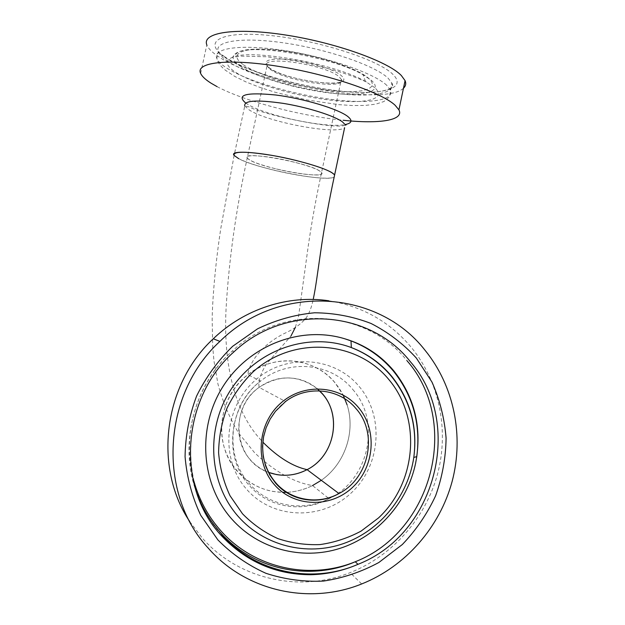 <?xml version="1.0" encoding="UTF-8"?>
<svg xmlns="http://www.w3.org/2000/svg" width="625" height="625" viewBox="0 0 625 625"><rect width="100%" height="100%" fill="white"/><g stroke="black" fill="none" stroke-linecap="round" stroke-linejoin="round"><path stroke-width="0.47" stroke-dasharray="3.12 2.34" d="M319.555 390.844C313.117 384.641 305.516 380.617 296.734 378.781C283.234 376.312 270.695 379.172 259.117 387.375C228.18 408.289 234.242 461.32 268.688 472.414C261.492 469.695 255.336 465.43 250.219 459.609C231.766 439.516 236.25 403.375 259.117 387.375C279.312 374.406 298.68 374.852 317.234 388.727M276.422 168.977C300.07 174.859 325.406 177.008 321.562 172.5C318.727 169.516 309.18 165.961 292.922 161.82C268.242 155.641 243.227 153.781 247.203 158.117C250.32 161.258 260.062 164.883 276.422 168.977M345.156 125.156C336.352 129.883 264.883 115.367 249.172 106.906L244.773 105.93L234.117 155.414C238.406 159.703 251.617 164.609 273.742 170.141C300.008 176.602 329.188 180.102 334.148 177.094C326.602 182.359 257.422 168.938 238.742 158.711M286.266 492.344C266.836 492.727 250.516 485.711 237.312 471.305C212.742 444.648 218 396.758 247.844 374.672C274.266 353.359 314.633 357.516 335.008 382.711L343.133 395.023C333.844 377.469 319.562 366.477 300.273 362.031C281.344 358.531 263.867 362.742 247.844 374.672C227.75 390.32 217.625 417.883 223.008 442.695C228.391 467.523 248.688 487.141 272.914 491.43L282.719 492.383M286.984 492.312C295.922 491.828 304.438 489.578 312.539 485.562C304.438 489.578 295.922 491.828 286.984 492.312M321.297 480.305C344.891 463.969 355.828 431.687 347.086 404.812C355.828 431.687 344.891 463.969 321.297 480.305M217.055 86.633C244.461 101.273 300.188 115.906 343.102 120.266M200.641 73.375L206.828 44.859C208.102 48.211 211.523 51.805 217.086 55.633C255.398 83.383 385.016 106.711 403.477 88.203M374.695 87.625L365.484 81.445C335.18 63.695 250.172 48.5 232.438 57.32L231.844 57.555C224.867 60.852 225.836 65.57 234.75 71.727C251.906 83.344 294.445 95.828 329.578 100.047C364.828 104.398 387.742 99.422 374.695 87.625M319.305 170.727C305.781 161.961 239.531 150.508 247.203 158.117L250.438 160.453C266.102 169.273 328.109 179.922 321.562 172.5L319.305 170.727M328.75 300.773C362.195 306.156 389.688 321.664 411.234 347.289C439.367 381.641 449.266 429.922 437.555 474.031C425.633 518.07 392.523 555.93 350.117 572.648C299.844 592.906 238.719 579.625 202.344 538.133L189.781 521.641M245.625 102.953L246.789 103.727C264.359 115.492 326.453 128.641 345.148 124.547M244.773 105.93L249.227 109.945C267.469 122.148 336.703 135.148 344.617 127.688M226.875 60.664C245.641 73.539 289.406 87.016 328.016 92.461C366.633 97.977 396.617 94.625 391.828 83.062L388.234 78.32C375.961 66.102 329.727 49.812 286.133 43.227C242.453 36.539 213.789 41.086 218.273 51.656C219.367 54.445 222.234 57.453 226.875 60.664M224.195 56.398C245.234 70.922 295.617 85.859 337.508 90.734C379.5 95.758 408.039 89.461 393.125 74.602C379.016 59.82 317.5 39.906 268.781 35.367C219.922 30.625 202.516 41.852 224.195 56.398M386.758 85.32C374.438 73.359 328.148 57.227 284.555 50.57C240.883 43.812 212.266 48.086 216.812 58.398C217.914 61.133 220.797 64.07 225.453 67.227C244.273 79.867 288.078 93.234 326.68 98.758C365.289 104.344 395.227 101.25 390.375 89.961L386.758 85.32M240 66.008C255.984 77.133 296.172 89.039 329.352 92.93C362.648 96.945 384.07 91.945 371.695 80.625L363.008 74.719C334.492 57.82 255.078 43.68 238.117 52.172C230.844 55.336 231.469 59.945 240 66.008M243.281 64.664C258.43 75.32 296.867 86.75 328.578 90.43C360.406 94.242 380.719 89.352 368.828 78.508C357.5 67.727 312.898 53.594 277.43 50.07C241.805 46.391 227.656 53.969 243.281 64.664M270.031 69.203C284.945 81.219 347.086 90.344 341.312 79.398L339.219 76.883C326.477 64.672 260.125 54.805 267.008 65.906L270.031 69.203M268.93 67.492C286.539 81.633 358.93 90.078 341.07 75.445C334.031 69.258 309.203 61.508 289.328 59.453C268.242 57.977 261.445 60.648 268.93 67.492M359.227 386.555C384.531 416.352 380.844 465.641 351.211 492.953C321.969 520.695 272.867 519.578 246.609 489.258C219.898 459.352 223.852 407.766 254.883 380.586C285.523 352.953 334.367 356.359 359.227 386.555M352.805 389.5C381.562 421.703 369.055 479.844 329.039 498.641C302.734 512.32 268.664 506.242 249.43 483.719C223.391 455.484 228.977 404.578 260.594 381.094C288.578 358.43 331.281 362.805 352.805 389.5M221.5 534.273C175.805 485.336 181.914 397.047 234.008 351.797L232.281 351.07C283.211 303.039 366.758 309.477 406.945 360.648M263.945 435.078C267.195 421.25 274.398 410.07 285.539 401.539L259.117 387.375C258.031 381.445 260.492 373.625 266.5 363.906L290.906 336.117M196.641 492.852C178.5 444.914 193.633 385.461 232.281 351.07C196.25 382.781 180.969 436.008 193.984 481.453M295.391 327.359L298.656 315.688L308.266 245.938C311.664 222.469 316.102 197.992 321.562 172.5L341.312 79.398C349.102 88.625 284.438 79.945 270.031 68.5L267.008 65.906L247.203 158.117C236.055 209.578 229.055 259.07 226.195 306.602C223.477 352.367 230.148 404.016 258.172 436.883L262.852 442.148M234.117 155.414L220.742 228.758C215.992 259.773 212.586 295.133 212.164 319.125L212.719 347.016L213.961 360.875L217.922 383.906C222.648 401.555 229.578 417.984 238.711 433.195L254.695 452.852C274.617 471.57 293.898 482.477 312.539 485.562L329.039 498.641C303.523 512.977 269.086 508.352 249.305 485.477C222.43 456.719 229.438 404.617 260.594 381.094L247.844 374.672C248.148 370.43 250.328 365.078 254.391 358.625C261.633 348.414 271.344 340.156 283.523 333.859C294.016 329.188 301.664 323.711 306.477 317.438C309.477 312.758 311.719 306.758 313.203 299.453M391.828 83.062C398.078 91.391 368.523 95.555 329.039 89.734C289.82 84.328 245.156 70.109 226.828 58.695C222.344 55.977 219.492 53.625 218.273 51.656L216.812 58.398C217.688 62.383 220.594 66.359 225.531 70.32L234.758 76.414L246.375 82.109L259.891 87.375L274.805 92.172L306.859 99.945L338.391 104.625L352.664 105.555L365.297 105.422L375.836 104.133L383.891 101.547L389.469 96.836L391.828 83.062M366.422 81.961C358.18 78.18 344.211 73.117 333.961 70.086L300.055 61.734L266.727 56.758L240.445 56.117L231.844 57.555M365.484 81.445L363.008 74.719C334.008 56.531 256.516 42.75 238.117 52.172L232.438 57.32M361.672 583.953L350.117 572.648"/><path stroke-width="0.94" d="M317.234 388.727L322.523 394.031C342.422 416.172 334.336 456.109 307.086 469.656C294.547 476.055 281.75 476.977 268.688 472.414L276.484 474.555C287.141 476.359 297.344 474.727 307.086 469.656C335.938 455.422 342.75 412.055 319.555 390.844M344.617 127.688L334.641 174.852C330.852 170.859 318 166.062 296.062 160.461C262.461 152.031 228.719 149.586 234.117 155.414L238.742 158.711M282.719 492.383L286.266 492.344M312.539 485.562L321.297 480.305L312.539 485.562M347.086 404.812L343.133 395.023L347.086 404.812M343.102 120.266C378.945 124.117 404.383 120.492 398.93 109.867L395.07 105.203C381.414 92.367 328.328 74.234 278.094 66.297C227.773 58.258 195.297 62.391 200.641 73.375C201.984 76.391 205.477 79.672 211.109 83.219L217.055 86.633M403.477 88.203C405.766 86.094 406.297 83.57 405.07 80.617L401.312 75.484C387.93 61.438 335.078 42.477 284.828 34.891C234.492 27.187 201.758 32.672 206.828 44.859M313.203 299.453C315.914 286.562 317.156 275.492 320.922 250.039C324.336 226.406 328.914 201.344 334.641 174.852L331.789 172.594C323.367 167.453 296.398 159.625 271.867 155.375C245.445 151.188 232.859 151.195 234.117 155.414M189.781 521.641C153.016 466.953 163.766 384.469 213.281 338.773C244.477 308.734 288.375 294.742 328.75 300.773M208.547 548.461C156.875 493.352 162.359 394.031 219.906 341.398C278.797 282.961 377.992 289.797 424.922 350.117C454.008 385.734 464.219 435.758 452.117 481.5C439.789 527.18 405.562 566.5 361.672 583.953C309.641 605.086 246.289 591.477 208.547 548.461M393.445 371.133C413.148 395.891 420.93 424.398 416.773 456.648L415.648 463.047C407.531 502.305 377.695 536.312 339.727 548.445C301.773 560.5 258.484 549.195 231.789 519.062C200.586 484.016 196.891 427.023 223.336 385.961C249.617 344.75 301.5 325.398 345.008 338.859L351 340.891C367.773 347.297 381.922 357.383 393.445 371.133M345.148 124.547C351.906 123.219 352.773 120.523 347.758 116.469C338.211 108.922 303.734 98.516 275.703 95C246.109 92.117 236.078 94.766 245.625 102.953M345.156 125.156C346.492 124.867 346.523 124.719 345.25 124.719L342.516 121.945C334.328 115.75 307.547 107.273 283 103.336C256.531 99.609 243.789 100.469 244.773 105.93M406.945 360.648C460.555 421.57 432.969 531.492 355.242 561.758L358.008 564.32C342.891 570.859 327.148 574.32 310.773 574.719C275.734 574.672 245.93 561.633 221.352 535.602C175.031 486.328 182.125 397.047 234.008 351.797C285.391 303.32 369.633 309.82 410.141 361.438C464.18 422.883 436.375 533.75 358.008 564.32C311.93 584.367 254.984 572.695 221.5 534.273M217.883 539.906L200.75 515.336C192.078 496.93 186.852 477.398 185.07 456.75C185.383 435.938 189.219 415.727 196.57 396.117C205.805 377.344 217.836 360.734 232.664 346.297L257.594 328.805C275.859 320.008 294.844 314.664 314.547 312.781C334.195 312.945 353.039 316.516 371.078 323.492C388.242 332.281 403.32 343.789 416.312 358.016L432 382.102C439.836 399.859 444.539 418.539 446.086 438.125C445.773 457.844 442.273 477.078 435.594 495.812C427.187 513.875 416.094 530.109 402.336 544.516L378.852 562.492C361.414 571.938 342.961 578.133 323.484 581.07C303.836 582 284.656 579.414 265.953 573.312C247.961 565.234 231.938 554.102 217.883 539.906M193.984 481.453C199.133 499.742 207.836 515.906 220.102 529.93C252.875 567.828 308.992 580.688 355.242 561.758C309.539 581.594 253.07 569.992 219.883 531.906C209.773 520.469 202.023 507.453 196.641 492.852M238.352 516.602C208.078 482.57 205.32 426.844 232.125 387.766C258.742 348.531 310.039 331.93 351.344 347.57C367.266 353.633 380.695 363.18 391.641 376.227C410.359 399.719 417.75 426.781 413.805 457.414C408.086 496.07 380.234 530.656 343.547 543.562C306.891 556.422 264.32 545.984 238.352 516.602M242.5 513.773L230 495.695C223.68 482.18 219.883 467.852 218.594 452.727C218.82 437.484 221.617 422.672 226.969 408.289C233.703 394.516 242.484 382.305 253.32 371.656C293.445 335.594 356.883 340.383 388.93 379.648C421.555 418.406 416.797 482.227 378.539 517.906L361.07 531.117C348.125 538.023 334.453 542.516 320.055 544.578C305.555 545.148 291.43 543.141 277.695 538.547C264.492 532.516 252.766 524.258 242.5 513.773M275.594 482.578C264.344 468.93 260.461 453.094 263.945 435.078M262.852 442.148C278.031 457.328 292.773 466.5 307.086 469.656L338.961 493.539C318.609 505.242 291.062 501.289 275.562 483.094L269.852 475.141L265.695 466.172L263.227 456.5L262.547 446.469L263.562 436.898L266.133 427.719L270.156 419.094L275.484 411.289L285.539 401.539C307.281 384.789 339.617 388.391 356.164 408.789C378.273 433.508 369.289 478.211 338.961 493.539C318.242 505.102 290.883 500.578 275.617 482.609M274.336 484.617C254.516 462.25 257.445 423.82 280.5 403.398C303.266 382.648 339.797 384.922 358.492 407.523C377.531 429.828 374.742 466.977 352.469 487.461C330.492 508.281 293.82 507.289 274.336 484.617M290.906 336.117L295.391 327.359M405.07 80.617L398.93 109.867M219.906 341.398L213.281 338.773M415.648 463.047C422.25 428.289 414.914 397.484 393.641 370.641C380.562 355.195 364.352 344.602 345.008 338.859M416.773 456.648L413.805 457.414C417.594 426.945 410.164 399.977 391.523 376.5C380.617 363.438 367.227 353.797 351.344 347.57L351 340.891"/></g></svg>
